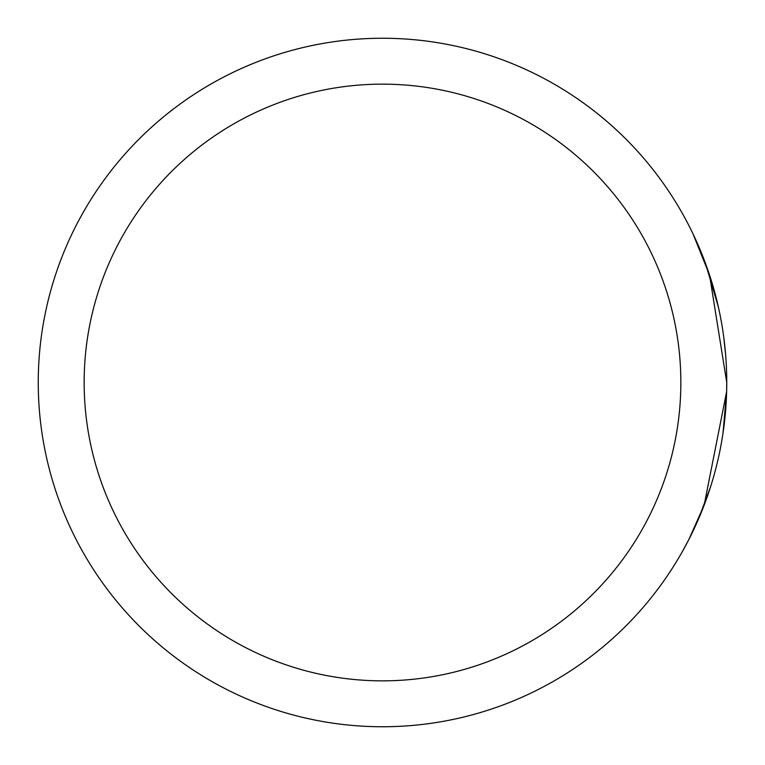 <?xml version="1.0" encoding="UTF-8"?>
<svg xmlns="http://www.w3.org/2000/svg" width="765" height="765" viewBox="0 0 765 765"><rect width="100%" height="100%" fill="white"/><g stroke="black" fill="none" stroke-linecap="round" stroke-linejoin="round"><path stroke-width="1.15" d="M722.992 433.258L726.626 391.642L726.75 382.5A344.25 344.25 0 0 1 382.5 726.75A344.25 344.25 0 0 1 38.25 382.5A344.25 344.25 0 0 1 382.5 38.25A344.25 344.25 0 0 1 726.75 382.5L726.626 391.642L704.144 505.187L688.816 539.593L682.112 552.034M725.689 355.438L723.814 337.614M718.383 307.042L705.473 263.342L714.166 290.289M721.663 441.443L722.284 437.762M726.616 372.928L726.645 374.075M726.673 375.07L726.683 375.558M698.12 519.961L710.542 486.875M706.956 267.463L698.034 244.848M693.004 233.861L709.557 275.084L726.75 382.5A344.25 344.25 0 0 0 382.5 38.25A344.25 344.25 0 0 0 38.25 382.5M709.432 274.692L709.222 274.052M84.15 382.5A298.35 298.35 0 0 0 382.5 680.85A298.35 298.35 0 0 0 680.85 382.5A298.35 298.35 0 0 0 382.5 84.15A298.35 298.35 0 0 0 84.15 382.5"/></g></svg>
